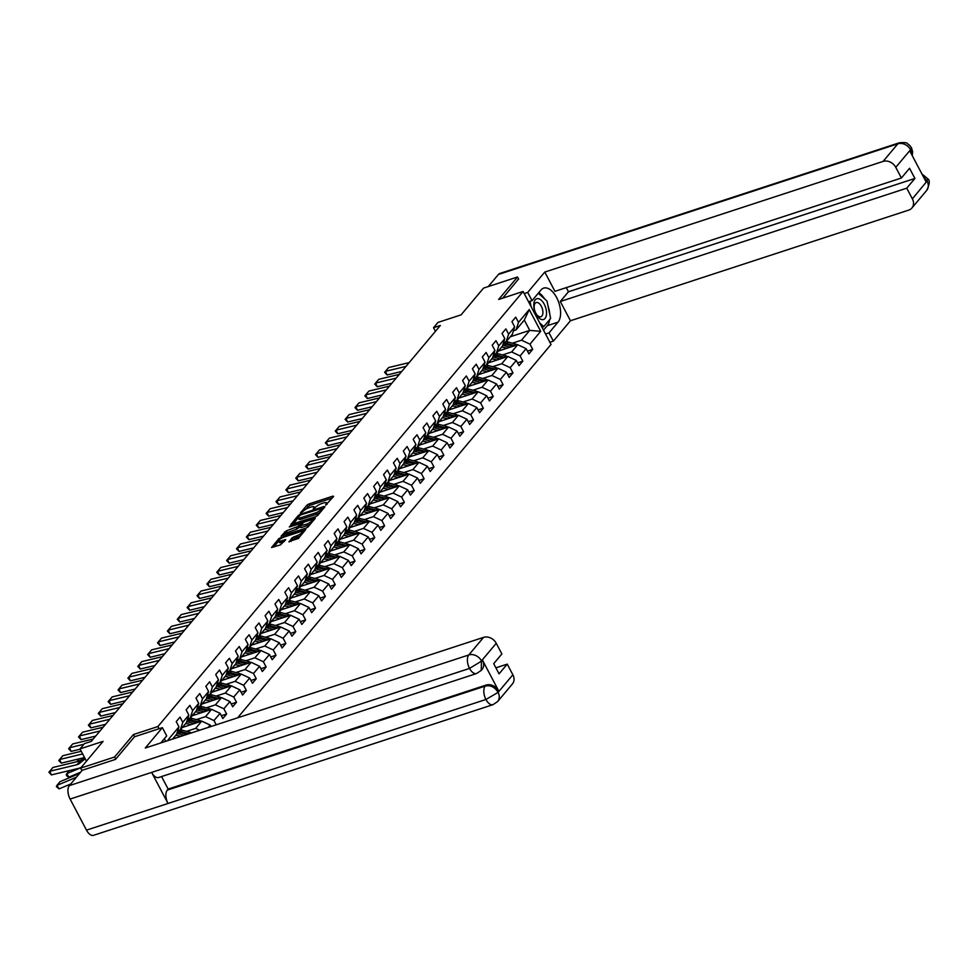 <?xml version="1.0" encoding="UTF-8"?>
<svg xmlns="http://www.w3.org/2000/svg" width="978" height="978" viewBox="0 0 978 978"><rect width="100%" height="100%" fill="white"/><g stroke="black" fill="none" stroke-linecap="round" stroke-linejoin="round"><path stroke-width="1.47" d="M325.674 505.1L333.645 496.421L332.923 496.115L308.926 503.963L306.97 505.137L300.368 513.01L303.094 511.372A5.269 1.394 -27.8 0 1 309.341 507.606L311.346 506.959A5.269 1.394 -27.8 0 1 314.024 506.873A5.269 1.394 -27.8 0 1 313.62 507.937L313.266 509.159L315.491 507.325A5.269 1.394 -27.8 0 1 321.75 503.56L323.742 502.9A5.269 1.394 -27.8 0 1 326.42 502.814A5.269 1.394 -27.8 0 1 326.029 503.878L325.674 505.1M288.926 541.567L298.327 538.499L305.772 529.428L278.987 538.487L271.529 547.546L280.503 544.856L285.71 539.611L280.845 540.968A4.401 1.161 -27.8 0 1 278.608 541.042A4.401 1.161 -27.8 0 1 280.16 539.061A4.401 1.161 -27.8 0 1 284.17 537.008L299.965 531.836A4.401 1.161 -27.8 0 1 302.202 531.763A4.401 1.161 -27.8 0 1 300.649 533.731A4.401 1.161 -27.8 0 1 296.652 535.797L292.055 537.827L289.146 541.983M518.646 279.146L517.509 276.994L483.548 288.107L461.078 314.867L437.985 322.422L433.547 327.703L440.344 325.478L91.223 741.41L84.426 743.635L79.988 748.904L86.455 761.165M134.609 736.74L133.448 734.539L114.585 757.009L80.624 768.121L103.093 741.348L79.988 748.904M133.448 734.539L157.898 726.544L523.108 291.468L551.042 344.452L237.642 717.803M517.509 276.994L498.646 299.464L523.108 291.468M315.686 516.653L317.642 515.479L324.977 506.738L324.256 506.433L300.258 514.294L298.302 515.467L290.845 524.526L315.686 516.653M315.319 518.254L307.984 526.983L306.028 528.157L281.187 536.042L286.407 530.797L298.094 526.433L300.295 523.621L289.329 526.971L290.197 525.932L315.319 518.254M81.944 770.627L80.624 768.121M114.585 757.009L115.722 759.16M165.698 741.336L164.328 738.732M159.059 728.732L157.898 726.544M168.607 740.383L168.216 739.661L178.974 726.85L176.223 721.617L180.025 717.094L182.776 722.314L188.852 715.077L186.101 709.857L189.891 705.334L192.654 710.554L198.73 703.316L195.967 698.096L199.769 693.573L202.519 698.793L208.595 691.556L205.845 686.324L209.647 681.8L212.397 687.033L218.473 679.796L215.722 674.563L219.512 670.04L222.275 675.272L228.351 668.035L225.588 662.803L229.39 658.28L232.141 663.5L238.229 656.262L235.466 651.042L239.268 646.519L242.018 651.739L248.094 644.502L245.344 639.282L249.133 634.759L251.896 639.979L257.972 632.742L255.209 627.509L259.011 622.986L261.762 628.218L267.85 620.981L265.087 615.749L268.889 611.226L271.639 616.458L277.715 609.221L274.965 603.988L278.754 599.465L281.517 604.685L287.593 597.448L284.83 592.228L288.632 587.705L291.395 592.925L297.471 585.688L294.708 580.467L298.51 575.944L301.261 581.164L307.337 573.927L304.586 568.695L308.376 564.172L311.138 569.404L317.214 562.167L314.451 556.934L318.253 552.411L321.016 557.643L327.092 550.406L324.329 545.174L328.131 540.651L330.882 545.871L336.958 538.634L334.207 533.413L337.997 528.89L340.76 534.11L346.835 526.873L344.085 521.653L347.875 517.13L350.637 522.35L356.713 515.113L353.95 509.88L357.752 505.357L360.503 510.589L366.579 503.352L363.828 498.12L367.618 493.597L370.381 498.829L376.457 491.592L373.706 486.359L377.496 481.836L380.259 487.056L386.334 479.819L383.572 474.599L387.374 470.076L390.124 475.296L396.2 468.059L393.449 462.839L397.251 458.315L400.002 463.535L406.078 456.298L403.327 451.066L407.117 446.543L409.88 451.775L415.956 444.538L413.193 439.305L416.995 434.782L419.745 440.014L425.821 432.777L423.071 427.545L426.873 423.022L429.623 428.242L435.699 421.005L432.948 415.784L436.738 411.261L439.501 416.481L445.577 409.244L442.814 404.024L446.616 399.501L449.367 404.721L455.442 397.484L452.692 392.251L456.494 387.728L459.244 392.96L465.32 385.723L462.57 380.491L466.359 375.968L469.122 381.2L475.198 373.963L472.435 368.73L476.237 364.207L478.988 369.427L485.064 362.19L482.313 356.97L486.115 352.447L488.866 357.667L494.941 350.43L492.191 345.21L495.98 340.686L498.743 345.906L504.819 338.669L502.056 333.437L505.858 328.914L508.609 334.146L514.685 326.909L511.934 321.676L515.736 317.153L518.487 322.385L529.245 309.561L540.724 331.322L529.966 344.146L532.717 349.366L528.915 353.902L526.164 348.669L520.088 355.906L522.839 361.139L519.049 365.662L516.286 360.43L510.21 367.667L512.973 372.899L509.171 377.422L506.421 372.19L500.345 379.44L503.095 384.66L499.293 389.183L496.543 383.963L490.467 391.2L493.218 396.42L489.428 400.943L486.665 395.723L480.589 402.96L483.352 408.181L479.55 412.716L476.799 407.484L470.724 414.721L473.474 419.953L469.672 424.476L466.922 419.244L460.846 426.481L463.596 431.714L459.807 436.237L457.044 431.005L450.968 438.254L453.731 443.474L449.929 447.997L447.178 442.777L441.102 450.014L443.853 455.235L440.051 459.758L437.3 454.538L431.225 461.775L433.975 466.995L430.186 471.53L427.423 466.298L421.347 473.535L424.11 478.768L420.308 483.291L417.557 478.059L411.481 485.296L414.232 490.528L410.43 495.051L407.679 489.819L401.603 497.068L404.354 502.289L400.564 506.812L397.801 501.592L391.726 508.829L394.489 514.049L390.687 518.572L387.936 513.352L381.86 520.589L384.611 525.809L380.809 530.345L378.058 525.113L371.982 532.35L374.733 537.582L370.943 542.105L368.18 536.873L362.104 544.11L364.867 549.343L361.065 553.866L358.315 548.634L352.239 555.883L354.99 561.103L351.188 565.626L348.437 560.406L342.361 567.643L345.112 572.864L341.322 577.387L338.559 572.167L332.483 579.404L335.246 584.624L331.444 589.159L328.694 583.927L322.618 591.164L325.368 596.397L321.566 600.92L318.816 595.688L312.74 602.925L315.491 608.157L311.701 612.68L308.938 607.448L302.862 614.697L305.625 619.918L301.823 624.441L299.072 619.221L292.997 626.458L295.747 631.678L291.945 636.201L289.195 630.981L283.119 638.218L285.869 643.438L282.08 647.974L279.317 642.742L273.241 649.979L276.004 655.211L272.202 659.734L269.451 654.502L263.363 661.739L266.126 666.972L262.324 671.495L259.573 666.262L253.498 673.512L256.248 678.732L252.458 683.255L249.696 678.035L243.62 685.272L246.383 690.492L242.581 695.016L239.83 689.796L233.742 697.033L236.505 702.253L232.703 706.788L229.952 701.556L223.876 708.793L226.627 714.026L222.837 718.549L220.074 713.317L213.999 720.554L216.236 724.808M210.967 726.532L210.197 725.077L208.241 727.424M177.739 730.676L180.368 729.82L186.443 722.583L188.852 715.077M182.776 722.314L180.368 729.82A12.836 10.391 -140 0 1 182.079 730.163L189.659 732.18A4.45 3.606 -140 0 1 191.297 732.962M182.324 727.485L201.749 721.128L195.673 728.365L186.553 731.348M187.617 718.916L190.233 718.06L196.309 710.823L198.73 703.316M195.673 728.365L199.646 730.224M201.749 721.128L210.197 725.077M192.654 710.554L190.233 718.06A12.836 10.391 -140 0 1 191.957 718.402L199.524 720.419A4.45 3.606 -140 0 1 201.297 721.287M192.201 715.725L211.627 709.368L205.551 716.605L196.431 719.588M197.495 707.155L200.111 706.299L206.187 699.062L208.595 691.556M205.551 716.605L213.999 720.554M211.627 709.368L220.074 713.317M202.519 698.793L200.111 706.299A12.836 10.391 -140 0 1 201.823 706.629L209.402 708.659A4.45 3.606 -140 0 1 211.162 709.515M202.079 703.964L221.493 697.607L215.417 704.845L206.297 707.827M207.373 695.395L209.989 694.539L216.065 687.302L218.473 679.796M215.417 704.845L223.876 708.793M221.493 697.607L229.952 701.556M212.397 687.033L209.989 694.539M211.945 692.192L231.37 685.847L225.295 693.084L216.175 696.067M217.238 683.634L219.854 682.778L225.93 675.529L228.351 668.035M225.295 693.084L233.742 697.033M231.37 685.847L239.83 689.796M222.275 675.272L219.854 682.778A12.836 10.391 -140 0 1 221.578 683.109L229.145 685.126A4.45 3.606 -140 0 1 230.918 685.994M221.823 680.431L241.248 674.086L235.172 681.324L226.052 684.307M227.116 671.862L229.732 671.006L235.808 663.769L238.229 656.262M235.172 681.324L243.62 685.272M241.248 674.086L249.696 678.035M232.141 663.5L229.732 671.006A12.836 10.391 -140 0 1 231.444 671.348L239.023 673.365A4.45 3.606 -140 0 1 240.784 674.233M231.7 668.671L251.114 662.314L245.038 669.551L235.918 672.534M236.994 660.101L239.61 659.245L245.686 652.008L248.094 644.502M245.038 669.551L253.498 673.512M251.114 662.314L259.573 666.262M242.018 651.739L239.61 659.245A12.836 10.391 -140 0 1 241.321 659.588L248.901 661.605A4.45 3.606 -140 0 1 250.661 662.473M241.566 656.91L260.992 650.553L254.916 657.791L245.796 660.773M246.859 648.341L249.476 647.485L255.551 640.248L257.972 632.742M254.916 657.791L263.363 661.739M260.992 650.553L269.451 654.502M251.896 639.979L249.476 647.485M251.444 645.15L270.869 638.793L264.793 646.03L255.674 649.013M256.737 636.58L259.353 635.724L265.429 628.487L267.85 620.981M264.793 646.03L273.241 649.979M270.869 638.793L279.317 642.742M261.762 628.218L259.353 635.724A12.836 10.391 -140 0 1 261.065 636.055L268.644 638.084A4.45 3.606 -140 0 1 270.405 638.94M261.322 633.377L280.735 627.032L274.659 634.27L265.539 637.253M266.615 624.82L269.231 623.964L275.307 616.715L277.715 609.221M274.659 634.27L283.119 638.218M280.735 627.032L289.195 630.981M271.639 616.458L269.231 623.964A12.836 10.391 -140 0 1 270.943 624.294L278.522 626.311A4.45 3.606 -140 0 1 280.283 627.179M271.187 621.617L290.613 615.272L284.537 622.509L275.417 625.492M276.481 613.047L279.097 612.191L285.173 604.954L287.593 597.448M284.537 622.509L292.997 626.458M290.613 615.272L299.072 619.221M281.517 604.685L279.097 612.191A12.836 10.391 -140 0 1 280.82 612.534L288.388 614.551A4.45 3.606 -140 0 1 290.16 615.419M281.065 609.856L300.49 603.499L294.415 610.737L285.295 613.719M286.358 601.287L288.975 600.431L295.05 593.194L297.471 585.688M294.415 610.737L302.862 614.697M300.49 603.499L308.938 607.448M291.395 592.925L288.975 600.431A12.836 10.391 -140 0 1 290.686 600.773L298.266 602.79A4.45 3.606 -140 0 1 300.026 603.658M290.943 598.096L310.356 591.739L304.28 598.976L295.16 601.959M296.236 589.526L298.852 588.67L304.928 581.433L307.337 573.927M304.28 598.976L312.74 602.925M310.356 591.739L318.816 595.688M301.261 581.164L298.852 588.67M300.808 586.335L320.234 579.978L314.158 587.216L305.038 590.199M306.102 577.766L308.718 576.91L314.794 569.673L317.214 562.167M314.158 587.216L322.618 591.164M320.234 579.978L328.694 583.927M311.138 569.404L308.718 576.91A12.836 10.391 -140 0 1 310.442 577.24L318.009 579.269A4.45 3.606 -140 0 1 319.782 580.125M310.686 574.563L330.112 568.218L324.036 575.455L314.916 578.438M315.98 566.005L318.596 565.15L324.672 557.9L327.092 550.406M324.036 575.455L332.483 579.404M330.112 568.218L338.559 572.167M321.016 557.643L318.596 565.15A12.836 10.391 -140 0 1 320.307 565.48L327.887 567.497A4.45 3.606 -140 0 1 329.647 568.365M320.564 562.802L339.977 556.458L333.901 563.695L324.782 566.678M325.857 554.233L328.474 553.377L334.549 546.14L336.958 538.634M333.901 563.695L342.361 567.643M339.977 556.458L348.437 560.406M330.882 545.871L328.474 553.377A12.836 10.391 -140 0 1 330.185 553.719L337.765 555.736A4.45 3.606 -140 0 1 339.525 556.604M330.43 551.042L349.855 544.685L343.779 551.922L334.659 554.905M335.723 542.472L338.339 541.616L344.415 534.379L346.835 526.873M343.779 551.922L352.239 555.883M349.855 544.685L358.315 548.634M340.76 534.11L338.339 541.616A12.836 10.391 -140 0 1 340.063 541.959L347.63 543.976A4.45 3.606 -140 0 1 349.403 544.844M340.307 539.281L359.733 532.924L353.657 540.162L344.537 543.145M345.601 530.712L348.217 529.856L354.293 522.619L356.713 515.113M353.657 540.162L362.104 544.11M359.733 532.924L368.18 536.873M350.637 522.35L348.217 529.856A12.836 10.391 -140 0 1 349.928 530.186L357.508 532.215A4.45 3.606 -140 0 1 359.268 533.071M350.185 527.521L369.598 521.164L363.523 528.401L354.403 531.384M355.479 518.951L358.095 518.096L364.171 510.858L366.579 503.352M363.523 528.401L371.982 532.35M369.598 521.164L378.058 525.113M360.503 510.589L358.095 518.096A12.836 10.391 -140 0 1 359.806 518.426L367.386 520.455A4.45 3.606 -140 0 1 369.146 521.311M360.051 515.748L379.476 509.404L373.4 516.641L364.281 519.624M365.344 507.191L367.96 506.335L374.036 499.086L376.457 491.592M373.4 516.641L381.86 520.589M379.476 509.404L387.936 513.352M370.381 498.829L367.96 506.335M369.928 503.988L389.354 497.643L383.278 504.88L374.158 507.863M375.222 495.418L377.838 494.562L383.914 487.325L386.334 479.819M383.278 504.88L391.726 508.829M389.354 497.643L397.801 501.592M380.259 487.056L377.838 494.562A12.836 10.391 -140 0 1 379.55 494.905L387.129 496.922A4.45 3.606 -140 0 1 388.889 497.79M379.806 492.227L399.22 485.87L393.144 493.108L384.024 496.09M385.1 483.658L387.716 482.802L393.792 475.565L396.2 468.059M393.144 493.108L401.603 497.068M399.22 485.87L407.679 489.819M390.124 475.296L387.716 482.802A12.836 10.391 -140 0 1 389.427 483.144L397.007 485.161A4.45 3.606 -140 0 1 398.767 486.029M389.672 480.467L409.097 474.11L403.022 481.347L393.902 484.33M394.965 471.897L397.581 471.041L403.657 463.804L406.078 456.298M403.022 481.347L411.481 485.296M409.097 474.11L417.557 478.059M400.002 463.535L397.581 471.041M399.55 468.706L418.975 462.349L412.899 469.587L403.78 472.57M404.843 460.137L407.459 459.281L413.535 452.044L415.956 444.538M412.899 469.587L421.347 473.535M418.975 462.349L427.423 466.298M409.88 451.775L407.459 459.281A12.836 10.391 -140 0 1 409.171 459.611L416.75 461.64A4.45 3.606 -140 0 1 418.511 462.496M409.427 456.934L428.841 450.589L422.765 457.826L413.645 460.809M414.721 448.376L417.337 447.521L423.413 440.271L425.821 432.777M422.765 457.826L431.225 461.775M428.841 450.589L437.3 454.538M419.745 440.014L417.337 447.521A12.836 10.391 -140 0 1 419.049 447.851L426.628 449.868A4.45 3.606 -140 0 1 428.388 450.736M419.293 445.173L438.719 438.829L432.643 446.066L423.523 449.049M424.586 436.604L427.203 435.748L433.278 428.511L435.699 421.005M432.643 446.066L441.102 450.014M438.719 438.829L447.178 442.777M429.623 428.242L427.203 435.748A12.836 10.391 -140 0 1 428.926 436.09L436.494 438.107A4.45 3.606 -140 0 1 438.266 438.975M429.171 433.413L448.596 427.056L442.521 434.293L433.401 437.276M434.464 424.843L437.08 423.987L443.156 416.75L445.577 409.244M442.521 434.293L450.968 438.254M448.596 427.056L457.044 431.005M439.501 416.481L437.08 423.987A12.836 10.391 -140 0 1 438.792 424.33L446.371 426.347A4.45 3.606 -140 0 1 448.132 427.215M439.049 421.652L458.462 415.295L452.386 422.533L443.266 425.516M444.342 413.083L446.958 412.227L453.034 404.99L455.442 397.484M452.386 422.533L460.846 426.481M458.462 415.295L466.922 419.244M449.367 404.721L446.958 412.227A12.836 10.391 -140 0 1 448.67 412.557L456.249 414.586A4.45 3.606 -140 0 1 458.01 415.442M448.914 409.892L468.34 403.535L462.264 410.772L453.144 413.755M454.208 401.322L456.824 400.467L462.9 393.229L465.32 385.723M462.264 410.772L470.724 414.721M468.34 403.535L476.799 407.484M459.244 392.96L456.824 400.467M458.792 398.119L478.218 391.775L472.142 399.012L463.022 401.995M464.085 389.562L466.702 388.706L472.777 381.457L475.198 373.963M472.142 399.012L480.589 402.96M478.218 391.775L486.665 395.723M469.122 381.2L466.702 388.706A12.836 10.391 -140 0 1 468.413 389.036L475.993 391.053A4.45 3.606 -140 0 1 477.753 391.921M468.67 386.359L488.083 380.014L482.007 387.251L472.887 390.234M473.963 377.789L476.579 376.933L482.655 369.696L485.064 362.19M482.007 387.251L490.467 391.2M488.083 380.014L496.543 383.963M478.988 369.427L476.579 376.933A12.836 10.391 -140 0 1 478.291 377.276L485.87 379.293A4.45 3.606 -140 0 1 487.631 380.161M478.535 374.598L497.961 368.241L491.885 375.479L482.765 378.462M483.829 366.029L486.445 365.173L492.521 357.936L494.941 350.43M491.885 375.479L500.345 379.44M497.961 368.241L506.421 372.19M488.866 357.667L486.445 365.173A12.836 10.391 -140 0 1 488.169 365.515L495.736 367.532A4.45 3.606 -140 0 1 497.509 368.4M488.413 362.838L507.839 356.481L501.763 363.718L492.643 366.701M493.707 354.268L496.323 353.413L502.399 346.175L504.819 338.669M501.763 363.718L510.21 367.667M507.839 356.481L516.286 360.43M498.743 345.906L496.323 353.413A12.836 10.391 -140 0 1 498.034 353.743L505.614 355.772A4.45 3.606 -140 0 1 507.374 356.628M498.291 351.078L517.704 344.721L511.628 351.958L502.509 354.941M503.584 342.508L506.201 341.652L512.276 334.415L514.685 326.909M511.628 351.958L520.088 355.906M517.704 344.721L526.164 348.669M508.609 334.146L506.201 341.652A12.836 10.391 -140 0 1 507.912 341.982L515.492 344.011A4.45 3.606 -140 0 1 517.252 344.867M510.308 336.75L529.734 330.393L521.506 340.197L512.386 343.18M513.45 330.747L516.066 329.892L524.306 320.087L529.245 309.561M521.506 340.197L529.966 344.146M524.306 320.087L529.734 330.393L540.724 331.322M518.487 322.385L516.066 329.892M433.547 327.703L435.454 331.31M178.974 726.85L176.566 734.344L172.593 739.075M527.448 351.102L532.717 349.366M517.57 362.862L522.839 361.139M507.692 374.623L512.973 372.899M497.826 386.383L503.095 384.66M487.949 398.144L493.218 396.42M478.071 409.916L483.352 408.181M468.205 421.677L473.474 419.953M458.327 433.437L463.596 431.714M448.45 445.198L453.731 443.474M438.584 456.958L443.853 455.235M428.706 468.731L433.975 466.995M418.829 480.491L424.11 478.768M408.963 492.252L414.232 490.528M399.085 504.012L404.354 502.289M389.207 515.773L394.489 514.049M379.342 527.545L384.611 525.809M369.464 539.306L374.733 537.582M359.586 551.066L364.867 549.343M349.721 562.827L354.99 561.103M339.843 574.587L345.112 572.864M329.965 586.36L335.246 584.624M320.099 598.12L325.368 596.397M310.222 609.881L315.491 608.157M300.344 621.641L305.625 619.918M290.478 633.402L295.747 631.678M280.6 645.174L285.869 643.438M270.723 656.935L276.004 655.211M260.857 668.695L266.126 666.972M250.979 680.456L256.248 678.732M241.101 692.216L246.383 690.492M231.236 703.989L236.505 702.253M221.358 715.749L226.627 714.026M332.324 497.985L309.684 505.394L305.099 509.697M298.229 517.888L293.045 524.061M323.657 508.315L322.85 508.584M322.422 508.169L300.857 514.844L298.583 516.739A5.269 1.394 -27.8 0 0 298.192 517.802A5.269 1.394 -27.8 0 0 300.869 517.717L315.271 513.01A5.269 1.394 -27.8 0 0 321.517 509.245L322.422 508.169L322.948 509.159M298.192 517.802L298.95 519.232A5.269 1.394 -27.8 0 0 301.615 519.147L300.869 517.717M320.271 512.35A5.269 1.394 -27.8 0 1 316.028 514.44L301.615 519.147M283.388 535.565L285.209 533.401L284.451 531.971M300.014 526.482L296.896 529.037L285.209 533.401M300.601 524.208L301.591 523.878M311.921 520.504L313.987 519.819M306.236 524.306A4.401 1.161 -27.8 0 0 310.246 522.252A4.401 1.161 -27.8 0 0 311.799 520.272A4.401 1.161 -27.8 0 0 309.561 520.345L303.999 522.166L299.965 525.822L306.236 524.306L306.994 525.736A4.401 1.161 -27.8 0 0 310.429 524.061M300.711 527.252L301.432 527.558L300.674 526.127M306.994 525.736L301.432 527.558M300.735 535.626A4.401 1.161 -27.8 0 1 297.398 537.228L292.813 539.269L290.992 541.421M278.608 541.042L279.366 542.472A4.401 1.161 -27.8 0 0 281.603 542.399L280.845 540.968M284.268 541.519L281.603 542.399M278.681 541.176L273.73 547.081M304.329 531.335L302.324 531.995M510.149 347.19L504.746 345.76A12.836 10.391 -140 0 0 502.655 345.368M506.922 348.254L504.599 347.63A10.66 8.631 -140 0 0 501.482 347.263M514.893 345.637A4.45 3.606 -140 0 0 514.281 345.442L506.714 343.412A12.836 10.391 -140 0 0 503.425 342.972M503.132 343.889A12.836 10.391 40 0 1 505.956 344.317L513.095 346.224M406.029 366.359L385.479 371.322L387.117 374.965L401.775 371.432M409.195 362.594L388.645 367.545L384.611 372.288L388.645 367.545M387.117 374.965L384.611 372.288M542.338 319.635A10.905 5.709 71.9 0 0 546.164 309.537A10.905 5.709 71.9 0 0 537.949 298.62A10.905 5.709 71.9 0 0 534.135 308.718A10.905 5.709 71.9 0 0 542.338 319.635M540.039 316.848A7.469 3.912 71.9 0 0 540.858 316.75A7.469 3.912 71.9 0 0 542.472 309.182A7.469 3.912 71.9 0 0 537.032 302.459A7.469 3.912 71.9 0 0 536.213 302.557A7.469 3.912 71.9 0 0 534.599 310.124A7.469 3.912 71.9 0 0 540.039 316.848M538.267 293.241L546.983 300.992L550.626 318.449L543.792 326.591L539.709 322.96M541.946 327.19L543.792 326.591M531.091 306.603L529.99 301.334M549.66 319.586A18.875 9.89 71.9 0 1 547.277 325.686L558.01 322.165A18.875 9.89 71.9 0 0 557.888 300.209A18.875 9.89 71.9 0 0 543.646 288.119A18.875 9.89 71.9 0 0 541.03 289.953L532.044 300.662L527.704 292.422L544.783 272.067L883.073 161.419L897.853 143.815L498.425 274.463L488.279 286.554M558.01 322.165L549.025 332.875L553.365 341.114L570.455 320.747L560.296 301.493L906.74 188.179L912.364 198.84L927.156 180.979L926.105 181.896L909.87 151.113L910.542 149.732L895.762 167.336A10.073 8.154 -140 0 0 883.073 161.419M566.274 287.618L568.462 291.762L560.296 301.493M568.462 291.762L914.907 178.448L909.552 168.277L901.386 178.008L554.942 291.334L544.783 272.067M528.56 301.799L532.044 300.662M524.208 293.571L527.704 292.422M549.88 342.251L553.365 341.114M545.541 334.024L549.025 332.875M570.455 320.747L908.745 210.099A10.073 8.154 -140 0 0 911.924 207.984A10.073 8.154 -140 0 0 912.364 198.84M498.425 274.463A10.318 5.403 -108.1 0 1 499.868 273.461L899.295 142.8A10.318 5.403 -108.1 0 0 897.853 143.815A10.073 8.154 40 0 1 910.542 149.732M901.386 178.008L895.762 167.336M914.907 178.448L906.74 188.179M518.572 278.999L502.692 298.143M549.795 314.5A18.875 9.89 71.9 0 0 548.035 306.028M544.648 298.913A18.875 9.89 71.9 0 0 538.731 292.691M547.277 325.686L543.511 330.173M542.301 327.874L543.242 326.762M923.415 176.798L926.961 180.881M921.899 173.913L927.89 178.876L927.168 180.967M899.295 142.8C909.76 141.957 906.398 144.047 909.32 144.976L911.484 147.776L910.75 149.842M160.783 742.938L166.712 735.884L162.372 727.656L145.282 748.011L483.572 637.363A10.073 8.154 40 0 1 496.249 643.292L501.873 653.952L493.707 663.683L499.073 673.842L507.24 664.123L512.863 674.783A10.073 8.154 40 0 1 512.423 683.928L497.643 701.532A10.073 8.154 -140 0 0 498.083 692.4L512.863 674.783M496.249 643.292L481.469 660.896L481.225 670.395L476.604 673.512L158.693 777.498A10.318 5.403 -108.1 0 1 151.627 772.4L70.11 799.063A10.318 5.403 -108.1 0 1 69.365 785.615L82.238 770.273L115.526 759.38L134.512 736.764L162.372 727.656M497.643 701.532L493.022 704.661L93.595 835.31A10.318 5.403 -108.1 0 1 86.492 830.139L168.008 803.476A10.318 5.403 -108.1 0 1 167.299 790.102L485.21 686.116L486.066 685.089A10.073 8.154 40 0 1 498.743 691.018L482.521 660.236A10.073 8.154 40 0 1 482.081 669.368L481.225 670.395M70.11 799.063L86.492 830.139M476.604 673.512A10.318 5.403 -108.1 0 1 469.538 668.414L151.627 772.4L168.008 803.476L485.919 699.478L498.083 692.4M507.24 664.123L495.895 667.827M161.553 776.569L168.155 789.075L486.066 685.089M168.155 789.075L167.299 790.102M69.365 785.615L468.792 654.967A10.318 5.403 -108.1 0 0 469.538 668.414L481.445 661.165M500.271 358.963L494.88 357.52A12.836 10.391 -140 0 0 492.79 357.129M497.056 360.014L494.721 359.391A10.66 8.631 -140 0 0 491.616 359.024M505.015 357.41A4.45 3.606 -140 0 0 504.416 357.202L496.836 355.185A12.836 10.391 -140 0 0 493.56 354.733M493.267 355.65A12.836 10.391 40 0 1 496.078 356.09L503.218 357.997M490.394 370.723L485.002 369.281A12.836 10.391 -140 0 0 482.912 368.902M487.178 371.774L484.856 371.151A10.66 8.631 -140 0 0 481.738 370.784M495.137 369.171A4.45 3.606 -140 0 0 494.538 368.963L486.958 366.946A12.836 10.391 -140 0 0 483.682 366.493M483.389 367.41A12.836 10.391 40 0 1 486.2 367.85L493.352 369.757M396.163 378.131L375.601 383.083L377.239 386.738L391.897 383.193M399.317 374.354L378.767 379.317L374.733 384.061L378.767 379.317M377.239 386.738L374.733 384.061M386.286 389.892L365.723 394.843L367.361 398.498L382.031 394.965M389.452 386.114L368.889 391.078L364.867 395.821L368.889 391.078M367.361 398.498L364.867 395.821M480.528 382.484L475.125 381.041A12.836 10.391 -140 0 0 473.034 380.662M477.301 383.535L474.978 382.911A10.66 8.631 -140 0 0 471.861 382.557M485.271 380.931A4.45 3.606 -140 0 0 484.66 380.723L477.093 378.706A12.836 10.391 -140 0 0 473.804 378.254M473.511 379.171A12.836 10.391 40 0 1 476.335 379.611L483.474 381.518M470.65 394.244L465.259 392.801A12.836 10.391 -140 0 0 463.169 392.422M467.435 395.295L465.1 394.684A10.66 8.631 -140 0 0 461.995 394.317M475.394 392.691A4.45 3.606 -140 0 0 474.795 392.496L467.215 390.466A12.836 10.391 -140 0 0 463.939 390.026M463.645 390.943A12.836 10.391 40 0 1 466.457 391.371L473.596 393.278M467.887 403.682A4.45 3.606 -140 0 0 466.115 402.826L458.548 400.797A12.836 10.391 -140 0 0 456.836 400.454M460.772 406.004L455.381 404.574A12.836 10.391 -140 0 0 453.291 404.183M457.557 407.068L455.235 406.445A10.66 8.631 -140 0 0 452.117 406.078M465.516 404.452A4.45 3.606 -140 0 0 464.917 404.256L457.337 402.227A12.836 10.391 -140 0 0 454.061 401.787M453.768 402.704A12.836 10.391 40 0 1 456.579 403.132L463.731 405.039M376.408 401.652L355.858 406.603L357.496 410.259L372.153 406.726M379.574 397.887L359.024 402.838L354.99 407.581L359.024 402.838M357.496 410.259L354.99 407.581M366.542 413.413L345.98 418.376L347.618 422.019L362.276 418.486M369.696 409.648L349.146 414.599L345.112 419.342L349.146 414.599M347.618 422.019L345.112 419.342M356.664 425.173L336.102 430.137L337.74 433.78L352.41 430.247M359.831 421.408L339.268 426.359L335.246 431.102L339.268 426.359M337.74 433.78L335.246 431.102M450.907 417.777L445.503 416.335A12.836 10.391 -140 0 0 443.413 415.943M447.679 418.829L445.357 418.205A10.66 8.631 -140 0 0 442.239 417.838M455.65 416.225A4.45 3.606 -140 0 0 455.039 416.017L447.472 414A12.836 10.391 -140 0 0 444.183 413.547M443.89 414.464A12.836 10.391 40 0 1 446.714 414.904L453.853 416.811M346.787 436.946L326.236 441.897L327.874 445.552L342.532 442.007M349.953 433.168L329.403 438.132L325.368 442.875L329.403 438.132M327.874 445.552L325.368 442.875M441.029 429.538L435.638 428.095A12.836 10.391 -140 0 0 433.547 427.716M437.814 430.589L435.479 429.965A10.66 8.631 -140 0 0 432.374 429.599M445.772 427.985A4.45 3.606 -140 0 0 445.173 427.777L437.594 425.76A12.836 10.391 -140 0 0 434.318 425.308M434.024 426.225A12.836 10.391 40 0 1 436.836 426.665L443.975 428.572M336.909 448.706L316.359 453.658L317.997 457.313L332.654 453.78M340.075 444.929L319.525 449.892L315.491 454.636L319.525 449.892M317.997 457.313L315.491 454.636M431.151 441.298L425.76 439.856A12.836 10.391 -140 0 0 423.67 439.477M427.936 442.349L425.613 441.726A10.66 8.631 -140 0 0 422.496 441.371M435.895 439.745A4.45 3.606 -140 0 0 435.296 439.538L427.716 437.521A12.836 10.391 -140 0 0 424.44 437.068M424.146 437.985A12.836 10.391 40 0 1 426.958 438.425L434.11 440.332M327.043 460.467L306.481 465.418L308.119 469.073L322.789 465.54M330.209 456.702L309.647 461.653L305.613 466.396L309.647 461.653M308.119 469.073L305.613 466.396M421.286 453.058L415.882 451.616A12.836 10.391 -140 0 0 413.792 451.237M418.058 454.11L415.736 453.499A10.66 8.631 -140 0 0 412.618 453.132M426.029 451.506A4.45 3.606 -140 0 0 425.418 451.31L417.851 449.281A12.836 10.391 -140 0 0 414.562 448.841M414.269 449.758A12.836 10.391 40 0 1 417.093 450.186L424.232 452.093M317.165 472.227L296.615 477.191L298.253 480.834L312.911 477.301M320.332 468.462L299.781 473.413L295.747 478.156L299.781 473.413M298.253 480.834L295.747 478.156M411.408 464.819L406.017 463.389A12.836 10.391 -140 0 0 403.926 462.997M408.193 465.883L405.858 465.259A10.66 8.631 -140 0 0 402.753 464.892M416.151 463.266A4.45 3.606 -140 0 0 415.552 463.071L407.973 461.041A12.836 10.391 -140 0 0 404.696 460.601M404.403 461.518A12.836 10.391 40 0 1 407.215 461.946L414.354 463.853M307.288 483.988L286.737 488.951L288.376 492.594L303.033 489.061M310.454 480.222L289.904 485.174L285.869 489.917L289.904 485.174M288.376 492.594L285.869 489.917M408.645 474.257A4.45 3.606 -140 0 0 406.872 473.401L399.305 471.372A12.836 10.391 -140 0 0 397.594 471.029M401.53 476.592L396.139 475.149A12.836 10.391 -140 0 0 394.048 474.758M398.315 477.643L395.992 477.019A10.66 8.631 -140 0 0 392.875 476.653M406.273 475.039A4.45 3.606 -140 0 0 405.674 474.831L398.095 472.814A12.836 10.391 -140 0 0 394.819 472.362M394.525 473.279A12.836 10.391 40 0 1 397.337 473.719L404.489 475.626M297.422 495.76L276.86 500.712L278.498 504.367L293.168 500.822M300.588 491.983L280.026 496.946L275.992 501.69L280.026 496.946M278.498 504.367L275.992 501.69M391.665 488.352L386.261 486.91A12.836 10.391 -140 0 0 384.171 486.531M388.437 489.403L386.114 488.78A10.66 8.631 -140 0 0 382.997 488.413M396.408 486.799A4.45 3.606 -140 0 0 395.797 486.592L388.229 484.575A12.836 10.391 -140 0 0 384.941 484.122M384.647 485.039A12.836 10.391 40 0 1 387.471 485.479L394.611 487.386M287.544 507.521L266.994 512.472L268.632 516.127L283.29 512.594M290.71 503.743L270.16 508.707L266.126 513.45L270.16 508.707M268.632 516.127L266.126 513.45M381.787 500.113L376.396 498.67A12.836 10.391 -140 0 0 374.305 498.291M378.559 501.164L376.237 500.54A10.66 8.631 -140 0 0 373.119 500.186M386.53 498.56A4.45 3.606 -140 0 0 385.931 498.352L378.352 496.335A12.836 10.391 -140 0 0 375.075 495.883M374.782 496.8A12.836 10.391 40 0 1 377.594 497.24L384.733 499.147M277.666 519.281L257.116 524.232L258.754 527.888L273.412 524.355M280.833 515.516L260.282 520.467L256.248 525.21L260.282 520.467M258.754 527.888L256.248 525.21M379.024 509.55A4.45 3.606 -140 0 0 377.251 508.682L369.684 506.665A12.836 10.391 -140 0 0 367.972 506.323M371.909 511.873L366.518 510.43A12.836 10.391 -140 0 0 364.427 510.051M368.694 512.924L366.371 512.313A10.66 8.631 -140 0 0 363.254 511.946M376.652 510.32A4.45 3.606 -140 0 0 376.053 510.125L368.474 508.095A12.836 10.391 -140 0 0 365.197 507.655M364.904 508.572A12.836 10.391 40 0 1 367.716 509L374.867 510.907M267.801 531.042L247.238 536.005L248.877 539.648L263.547 536.115M270.967 527.276L250.405 532.228L246.37 536.971L250.405 532.228M248.877 539.648L246.37 536.971M362.043 523.633L356.64 522.203A12.836 10.391 -140 0 0 354.549 521.812M358.816 524.697L356.493 524.074A10.66 8.631 -140 0 0 353.376 523.707M366.787 522.081A4.45 3.606 -140 0 0 366.175 521.885L358.608 519.856A12.836 10.391 -140 0 0 355.32 519.416M355.026 520.333A12.836 10.391 40 0 1 357.85 520.761L364.99 522.668M257.923 542.802L237.373 547.766L239.011 551.409L253.669 547.876M261.089 539.037L240.539 543.988L236.505 548.731L240.539 543.988M239.011 551.409L236.505 548.731M352.166 535.406L346.774 533.964A12.836 10.391 -140 0 0 344.684 533.572M348.938 536.457L346.615 535.834A10.66 8.631 -140 0 0 343.498 535.467M356.909 533.854A4.45 3.606 -140 0 0 356.31 533.646L348.73 531.629A12.836 10.391 -140 0 0 345.454 531.176M345.161 532.093A12.836 10.391 40 0 1 347.972 532.533L355.112 534.44M248.045 554.575L227.495 559.526L229.133 563.181L243.791 559.636M251.212 550.797L230.661 555.761L226.627 560.504L230.661 555.761M229.133 563.181L226.627 560.504M342.288 547.167L336.897 545.724A12.836 10.391 -140 0 0 334.806 545.345M339.073 548.218L336.75 547.594A10.66 8.631 -140 0 0 333.632 547.228M347.031 545.614A4.45 3.606 -140 0 0 346.432 545.406L338.853 543.389A12.836 10.391 -140 0 0 335.576 542.937M335.283 543.854A12.836 10.391 40 0 1 338.095 544.294L345.246 546.201M238.18 566.335L217.617 571.286L219.255 574.942L233.913 571.409M241.346 562.558L220.783 567.521L216.749 572.264L220.783 567.521M219.255 574.942L216.749 572.264M332.41 558.927L327.019 557.484A12.836 10.391 -140 0 0 324.928 557.105M329.195 559.978L326.872 559.355A10.66 8.631 -140 0 0 323.755 559M337.166 557.374A4.45 3.606 -140 0 0 336.554 557.167L328.987 555.149A12.836 10.391 -140 0 0 325.698 554.697M325.405 555.614A12.836 10.391 40 0 1 328.229 556.054L335.368 557.961M228.302 578.096L207.752 583.047L209.39 586.702L224.048 583.169M231.468 574.331L210.918 579.282L206.884 584.025L210.918 579.282M209.39 586.702L206.884 584.025M322.544 570.687L317.141 569.245A12.836 10.391 -140 0 0 315.063 568.866M319.317 571.739L316.994 571.128A10.66 8.631 -140 0 0 313.877 570.761M327.288 569.135A4.45 3.606 -140 0 0 326.689 568.939L319.109 566.91A12.836 10.391 -140 0 0 315.833 566.47M315.539 567.387A12.836 10.391 40 0 1 318.351 567.815L325.491 569.722M218.424 589.856L197.874 594.82L199.512 598.463L214.17 594.93M221.59 586.091L201.04 591.042L197.006 595.785L201.04 591.042M199.512 598.463L197.006 595.785M312.667 582.448L307.275 581.018A12.836 10.391 -140 0 0 305.185 580.626M309.451 583.511L307.129 582.888A10.66 8.631 -140 0 0 304.011 582.521M317.41 580.895A4.45 3.606 -140 0 0 316.811 580.7L309.231 578.67A12.836 10.391 -140 0 0 305.955 578.23M305.662 579.147A12.836 10.391 40 0 1 308.473 579.575L315.625 581.482M208.558 601.617L187.996 606.58L189.634 610.223L204.292 606.69M211.725 597.851L191.162 602.803L187.128 607.546L191.162 602.803M189.634 610.223L187.128 607.546M309.904 591.886A4.45 3.606 -140 0 0 308.143 591.03L300.564 589A12.836 10.391 -140 0 0 298.852 588.658M302.789 594.221L297.398 592.778A12.836 10.391 -140 0 0 295.307 592.387M299.574 595.272L297.251 594.648A10.66 8.631 -140 0 0 294.133 594.282M307.544 592.668A4.45 3.606 -140 0 0 306.933 592.46L299.366 590.443A12.836 10.391 -140 0 0 296.077 589.991M295.784 590.908A12.836 10.391 40 0 1 298.608 591.348L305.747 593.255M198.681 613.389L178.13 618.341L179.769 621.996L194.426 618.451M201.847 609.612L181.285 614.575L177.262 619.318L181.285 614.575M179.769 621.996L177.262 619.318M292.923 605.981L287.52 604.538A12.836 10.391 -140 0 0 285.442 604.159M289.696 607.032L287.373 606.409A10.66 8.631 -140 0 0 284.256 606.042M297.667 604.428A4.45 3.606 -140 0 0 297.067 604.221L289.488 602.203A12.836 10.391 -140 0 0 286.212 601.751M285.918 602.668A12.836 10.391 40 0 1 288.73 603.108L295.869 605.015M188.803 625.15L168.253 630.101L169.891 633.756L184.549 630.223M191.969 621.372L171.419 626.336L167.385 631.079L171.419 626.336M169.891 633.756L167.385 631.079M283.045 617.741L277.654 616.299A12.836 10.391 -140 0 0 275.564 615.92M279.83 618.793L277.507 618.169A10.66 8.631 -140 0 0 274.39 617.815M287.789 616.189A4.45 3.606 -140 0 0 287.19 615.981L279.61 613.964A12.836 10.391 -140 0 0 276.334 613.512M276.041 614.428A12.836 10.391 40 0 1 278.852 614.869L286.004 616.776M178.937 636.91L158.375 641.861L160.013 645.517L174.671 641.984M182.104 633.145L161.541 638.096L157.507 642.839L161.541 638.096M160.013 645.517L157.507 642.839M273.168 629.502L267.776 628.059A12.836 10.391 -140 0 0 265.686 627.68M269.952 630.553L267.63 629.942A10.66 8.631 -140 0 0 264.512 629.575M277.923 627.949A4.45 3.606 -140 0 0 277.312 627.754L269.745 625.724A12.836 10.391 -140 0 0 266.456 625.284M266.163 626.201A12.836 10.391 40 0 1 268.987 626.629L276.126 628.536M169.06 648.671L148.509 653.634L150.147 657.277L164.805 653.744M172.226 644.905L151.663 649.857L147.641 654.6L151.663 649.857M150.147 657.277L147.641 654.6M263.302 641.262L257.899 639.832A12.836 10.391 -140 0 0 255.808 639.441M260.075 642.326L257.752 641.702A10.66 8.631 -140 0 0 254.635 641.336M268.045 639.71A4.45 3.606 -140 0 0 267.446 639.514L259.867 637.485A12.836 10.391 -140 0 0 256.591 637.045M256.297 637.962A12.836 10.391 40 0 1 259.109 638.389L266.248 640.297M159.182 660.431L138.631 665.395L140.27 669.038L154.927 665.505M162.348 656.666L141.798 661.617L137.764 666.36L141.798 661.617M140.27 669.038L137.764 666.36M260.539 650.7A4.45 3.606 -140 0 0 258.767 649.844L251.199 647.815A12.836 10.391 -140 0 0 249.488 647.473M253.424 653.035L248.033 651.592A12.836 10.391 -140 0 0 245.943 651.201M250.209 654.086L247.886 653.463A10.66 8.631 -140 0 0 244.769 653.096M258.168 651.482A4.45 3.606 -140 0 0 257.569 651.275L249.989 649.258A12.836 10.391 -140 0 0 246.713 648.805M246.419 649.722A12.836 10.391 40 0 1 249.231 650.162L256.383 652.069M149.316 672.204L128.754 677.155L130.392 680.81L145.05 677.265M152.482 668.426L131.92 673.39L127.886 678.133L131.92 673.39M130.392 680.81L127.886 678.133M243.546 664.795L238.155 663.353A12.836 10.391 -140 0 0 236.065 662.974M240.331 665.847L238.009 665.223A10.66 8.631 -140 0 0 234.891 664.857M248.302 663.243A4.45 3.606 -140 0 0 247.691 663.035L240.123 661.018A12.836 10.391 -140 0 0 236.835 660.566M236.542 661.483A12.836 10.391 40 0 1 239.353 661.923L246.505 663.83M139.438 683.964L118.888 688.915L120.526 692.571L135.184 689.038M142.605 680.187L122.042 685.15L118.02 689.893L122.042 685.15M120.526 692.571L118.02 689.893M233.681 676.556L228.277 675.113A12.836 10.391 -140 0 0 226.187 674.734M230.453 677.607L228.131 676.984A10.66 8.631 -140 0 0 225.013 676.629M238.424 675.003A4.45 3.606 -140 0 0 237.825 674.796L230.246 672.778A12.836 10.391 -140 0 0 226.969 672.326M226.676 673.243A12.836 10.391 40 0 1 229.488 673.683L236.627 675.59M129.561 695.725L109.01 700.676L110.648 704.331L125.306 700.798M132.727 691.959L112.177 696.911L108.142 701.654L112.177 696.911M110.648 704.331L108.142 701.654M223.803 688.316L218.412 686.874A12.836 10.391 -140 0 0 216.321 686.495M220.588 689.368L218.265 688.756A10.66 8.631 -140 0 0 215.148 688.39M228.546 686.764A4.45 3.606 -140 0 0 227.947 686.568L220.368 684.539A12.836 10.391 -140 0 0 217.092 684.099M216.798 685.016A12.836 10.391 40 0 1 219.61 685.444L226.762 687.351M119.695 707.485L99.133 712.449L100.771 716.092L115.428 712.559M122.861 703.72L102.299 708.671L98.265 713.414L102.299 708.671M100.771 716.092L98.265 713.414M221.04 697.754A4.45 3.606 -140 0 0 219.28 696.898L211.7 694.869A12.836 10.391 -140 0 0 209.989 694.527M213.925 700.077L208.534 698.647A12.836 10.391 -140 0 0 206.444 698.255M210.71 701.14L208.387 700.517A10.66 8.631 -140 0 0 205.27 700.15M218.681 698.524A4.45 3.606 -140 0 0 218.07 698.329L210.502 696.299A12.836 10.391 -140 0 0 207.214 695.859M206.92 696.776A12.836 10.391 40 0 1 209.732 697.204L216.884 699.111M109.817 719.246L89.267 724.209L90.905 727.852L105.563 724.319M112.983 715.48L92.421 720.431L88.399 725.175L92.421 720.431M90.905 727.852L88.399 725.175M204.06 711.85L198.656 710.407A12.836 10.391 -140 0 0 196.566 710.016M200.832 712.901L198.51 712.277A10.66 8.631 -140 0 0 195.392 711.911M208.803 710.297A4.45 3.606 -140 0 0 208.204 710.089L200.624 708.072A12.836 10.391 -140 0 0 197.348 707.62M197.055 708.537A12.836 10.391 40 0 1 199.867 708.977L207.006 710.884M99.939 731.018L79.389 735.969L81.027 739.625L95.685 736.079M103.106 727.241L82.555 732.204L78.521 736.947L82.555 732.204M81.027 739.625L78.521 736.947M194.182 723.61L188.791 722.167A12.836 10.391 -140 0 0 186.7 721.788M77.311 761.605L83.448 759.026M190.967 724.661L188.644 724.038A10.66 8.631 -140 0 0 185.527 723.671M198.925 722.057A4.45 3.606 -140 0 0 198.326 721.85L190.747 719.832A12.836 10.391 -140 0 0 187.47 719.38M187.177 720.297A12.836 10.391 40 0 1 189.989 720.737L197.14 722.644M79.255 758.806L76.797 761.728M83.888 744.27L69.511 747.73L71.15 751.385L80.159 749.209M93.24 739.001L72.678 743.965L68.643 748.708L72.678 743.965M71.15 751.385L68.643 748.708M184.108 735.309L178.913 733.928A12.836 10.391 -140 0 0 176.822 733.549M69.377 770.578L66.81 773.635L81.003 767.669M66.81 773.635L68.937 777.131L67.079 776.226L66.235 774.833L66.81 773.635M80.612 772.217L68.937 777.131M180.881 736.373L178.766 735.798A10.66 8.631 -140 0 0 175.649 735.444M188.888 733.757A4.45 3.606 -140 0 0 188.448 733.61L180.881 731.593A12.836 10.391 -140 0 0 177.593 731.141M177.299 732.057A12.836 10.391 40 0 1 180.111 732.498L187.055 734.344M82.653 753.952L59.646 759.49L61.272 763.146L84.548 757.534M81.247 751.275L62.8 755.725L58.778 760.468L62.8 755.725M61.272 763.146L58.778 760.468M76.418 777.204L56.932 785.395L60.098 781.63L79.585 773.439M56.932 785.395L59.059 788.891L56.357 786.593L56.932 785.395M70.734 783.989L59.059 788.891M85.208 758.794L79.389 763.525A8.386 6.797 40 0 1 76.993 764.698L49.768 771.263L51.406 774.906L78.631 768.341A12.592 10.196 -140 0 0 81.418 767.18M84.768 757.962L82.555 759.759A8.386 6.797 40 0 1 80.147 760.921L52.934 767.485L48.9 772.229L52.934 767.485M51.406 774.906L48.9 772.229M326.481 504.721L326.029 503.878M314.072 508.78L313.62 507.937M307.728 506.567L306.97 505.137M309.684 505.394L308.926 503.963M333.302 496.824L332.923 496.115M298.828 516.457L298.302 515.467M300.601 514.941L300.258 514.294M324.635 507.142L324.256 506.433M316.028 514.44L315.271 513.01M322.043 510.235L321.517 509.245M287.153 532.228L286.407 530.797M296.896 529.037L296.138 527.607M298.852 527.863L298.094 526.433M300.698 524.941L300.173 523.951M290.539 526.567L290.197 525.932M314.977 518.658L314.598 517.949M292.813 539.269L292.055 537.827M294.769 538.083L294.011 536.653M297.398 537.228L296.652 535.797M285.246 540.345L284.879 539.648M279.549 539.55L278.987 538.487M281.432 538.242L280.93 537.313M305.319 530.162L304.94 529.453M506.714 343.412L507.912 341.982M504.746 345.76L505.956 344.317M514.281 345.442L515.492 344.011M927.89 178.876C930.054 180.355 929.662 184.194 926.704 190.38A10.073 8.154 -140 0 0 927.144 181.236M911.899 154.94L910.726 150.099M498.743 691.018L497.875 692.29M481.665 661.25L482.521 660.236M481.469 660.896A10.073 8.154 40 0 0 468.792 654.967L483.572 637.363M493.022 704.661A10.318 5.403 -108.1 0 1 485.919 699.478A10.318 5.403 -108.1 0 1 485.21 686.116C490.333 684.918 494.562 686.898 497.888 692.033M496.836 355.185L498.034 353.743M494.88 357.52L496.078 356.09M504.416 357.202L505.614 355.772M486.958 366.946L488.169 365.515M485.002 369.281L486.2 367.85M494.538 368.963L495.736 367.532M477.093 378.706L478.291 377.276M475.125 381.041L476.335 379.611M484.66 380.723L485.87 379.293M467.215 390.466L468.413 389.036M465.259 392.801L466.457 391.371M474.795 392.496L475.993 391.053M457.337 402.227L458.548 400.797M455.381 404.574L456.579 403.132M464.917 404.256L466.115 402.826M447.472 414L448.67 412.557M445.503 416.335L446.714 414.904M455.039 416.017L456.249 414.586M437.594 425.76L438.792 424.33M435.638 428.095L436.836 426.665M445.173 427.777L446.371 426.347M427.716 437.521L428.926 436.09M425.76 439.856L426.958 438.425M435.296 439.538L436.494 438.107M417.851 449.281L419.049 447.851M415.882 451.616L417.093 450.186M425.418 451.31L426.628 449.868M407.973 461.041L409.171 459.611M406.017 463.389L407.215 461.946M415.552 463.071L416.75 461.64M398.095 472.814L399.305 471.372M396.139 475.149L397.337 473.719M405.674 474.831L406.872 473.401M388.229 484.575L389.427 483.144M386.261 486.91L387.471 485.479M395.797 486.592L397.007 485.161M378.352 496.335L379.55 494.905M376.396 498.67L377.594 497.24M385.931 498.352L387.129 496.922M368.474 508.095L369.684 506.665M366.518 510.43L367.716 509M376.053 510.125L377.251 508.682M358.608 519.856L359.806 518.426M356.64 522.203L357.85 520.761M366.175 521.885L367.386 520.455M348.73 531.629L349.928 530.186M346.774 533.964L347.972 532.533M356.31 533.646L357.508 532.215M338.853 543.389L340.063 541.959M336.897 545.724L338.095 544.294M346.432 545.406L347.63 543.976M328.987 555.149L330.185 553.719M327.019 557.484L328.229 556.054M336.554 557.167L337.765 555.736M319.109 566.91L320.307 565.48M317.141 569.245L318.351 567.815M326.689 568.939L327.887 567.497M309.231 578.67L310.442 577.24M307.275 581.018L308.473 579.575M316.811 580.7L318.009 579.269M299.366 590.443L300.564 589M297.398 592.778L298.608 591.348M306.933 592.46L308.143 591.03M289.488 602.203L290.686 600.773M287.52 604.538L288.73 603.108M297.067 604.221L298.266 602.79M279.61 613.964L280.82 612.534M277.654 616.299L278.852 614.869M287.19 615.981L288.388 614.551M269.745 625.724L270.943 624.294M267.776 628.059L268.987 626.629M277.312 627.754L278.522 626.311M259.867 637.485L261.065 636.055M257.899 639.832L259.109 638.389M267.446 639.514L268.644 638.084M249.989 649.258L251.199 647.815M248.033 651.592L249.231 650.162M257.569 651.275L258.767 649.844M240.123 661.018L241.321 659.588M238.155 663.353L239.353 661.923M247.691 663.035L248.901 661.605M230.246 672.778L231.444 671.348M228.277 675.113L229.488 673.683M237.825 674.796L239.023 673.365M220.368 684.539L221.578 683.109M218.412 686.874L219.61 685.444M227.947 686.568L229.145 685.126M210.502 696.299L211.7 694.869M208.534 698.647L209.732 697.204M218.07 698.329L219.28 696.898M200.624 708.072L201.823 706.629M198.656 710.407L199.867 708.977M208.204 710.089L209.402 708.659M190.747 719.832L191.957 718.402M188.791 722.167L189.989 720.737M198.326 721.85L199.524 720.419M180.881 731.593L182.079 730.163M178.913 733.928L180.111 732.498M188.448 733.61L189.659 732.18M79.389 763.525L82.555 759.759M76.993 764.698L80.147 760.921M327.141 504.171L326.42 502.814M314.733 508.218L314.024 506.873M323.07 509L322.508 507.937M300.882 524.721L300.295 523.621M312.495 521.604L311.799 520.272M300.588 527.582L299.843 526.152M302.887 533.059L302.202 531.763M911.924 207.984L926.704 190.38M911.484 147.776L912.645 151.724L912.242 155.612"/></g></svg>
